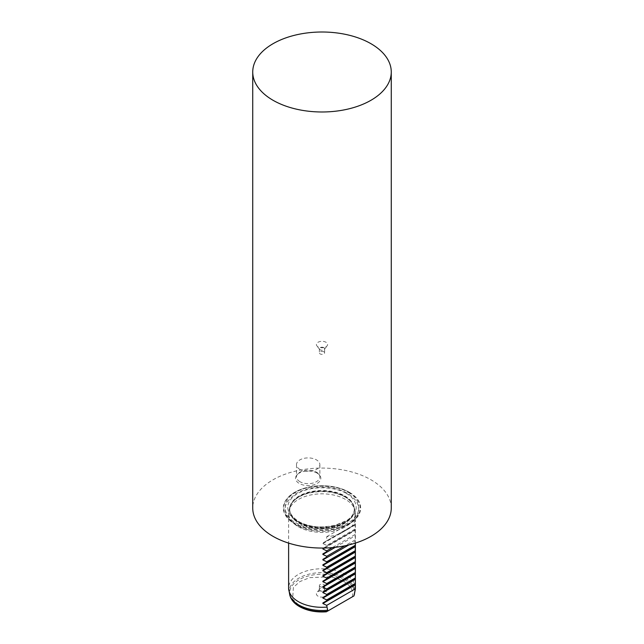 <?xml version="1.0" encoding="UTF-8"?>
<svg xmlns="http://www.w3.org/2000/svg" width="644" height="644" viewBox="0 0 644 644"><rect width="100%" height="100%" fill="white"/><g stroke="black" fill="none" stroke-linecap="round" stroke-linejoin="round"><path stroke-width="0.48" stroke-dasharray="3.22 2.42" d="M348.203 492.394C362.347 499.261 362.347 515.78 348.203 522.646C336.313 530.817 307.687 530.809 295.797 522.646C281.653 515.78 281.653 499.261 295.797 492.394C307.687 484.224 336.313 484.224 348.203 492.394M290.219 596.449A32.369 18.692 0 0 1 325.268 574.311A32.369 18.692 0 0 1 332.964 575.325A32.369 18.692 0 0 1 339.299 577.113A32.369 18.692 0 0 1 344.58 579.519A32.369 18.692 0 0 1 344.886 579.689A32.369 18.692 0 0 1 353.95 595.909L327.208 611.349M391.262 508.068A69.262 39.984 0 0 0 370.976 479.788A69.262 39.984 0 0 0 295.491 471.118A69.262 39.984 0 0 0 252.738 508.068M349.322 492.29A38.64 22.307 0 0 0 294.678 492.29A38.64 22.307 0 0 0 294.678 523.838A38.64 22.307 0 0 0 349.322 523.838A38.64 22.307 0 0 0 349.322 492.29M317.122 473.115A12.647 7.301 0 0 0 296.634 475.296A12.647 7.301 0 0 0 299.235 483.443A12.647 7.301 0 0 0 315.351 484.296A12.647 7.301 0 0 0 319.722 475.296A12.647 7.301 0 0 0 317.122 473.115M299.919 481.688A11.681 6.746 180 0 1 296.498 476.914A11.681 6.746 180 0 1 297.512 474.161A11.681 6.746 180 0 1 316.437 472.149A11.681 6.746 180 0 1 318.844 474.161A11.681 6.746 180 0 1 319.859 476.914A11.681 6.746 180 0 1 312.646 483.153A11.681 6.746 180 0 1 299.919 481.688M299.919 469.42A11.681 6.746 180 0 1 296.498 464.654A11.681 6.746 180 0 1 303.702 458.423A11.681 6.746 180 0 1 316.437 459.88A11.681 6.746 180 0 1 319.859 464.654A11.681 6.746 180 0 1 312.646 470.885A11.681 6.746 180 0 1 299.919 469.42M298.397 526.736A33.383 19.272 0 0 0 334.775 530.914A33.383 19.272 0 0 0 355.383 513.107A33.383 19.272 0 0 0 354.772 509.452A33.383 19.272 0 0 0 345.603 499.478A33.383 19.272 0 0 0 312.219 494.681A33.383 19.272 0 0 0 289.228 509.452A33.383 19.272 0 0 0 288.617 513.107A33.383 19.272 0 0 0 298.397 526.736M322.886 548.438L326.717 546.217L326.717 545.404L322.886 543.56L322.886 542.981L326.717 540.767L326.717 536.677A33.383 19.272 0 0 0 339.766 533.916L350.256 527.863A33.383 19.272 0 0 0 355.045 520.328L355.279 543.134M318.047 596.199A5.595 3.228 180 0 1 316.896 592.601A5.595 3.228 180 0 1 325.953 591.635A5.595 3.228 180 0 1 327.104 592.601A5.595 3.228 180 0 1 327.297 594.943A5.595 3.228 180 0 1 323.779 596.972A5.595 3.228 180 0 1 318.047 596.199M320.14 590.798A2.632 1.521 180 0 1 319.368 589.727A2.632 1.521 180 0 1 319.601 589.107A2.632 1.521 180 0 1 323.86 588.656A2.632 1.521 180 0 1 324.399 589.107A2.632 1.521 180 0 1 324.632 589.727A2.632 1.521 180 0 1 323.006 591.128A2.632 1.521 180 0 1 320.14 590.798M320.14 586.692A2.632 1.521 180 0 1 319.368 585.613A2.632 1.521 180 0 1 320.14 584.543A2.632 1.521 180 0 1 323.86 584.543A2.632 1.521 180 0 1 324.624 585.581A2.632 1.521 180 0 1 324.632 585.613A2.632 1.521 180 0 1 323.86 586.692A2.632 1.521 180 0 1 320.14 586.692M355.367 524.232L322.886 542.981M355.045 529.054L326.717 545.404M326.717 546.217L355.045 529.867M355.367 529.682L323.562 548.044M355.045 534.504L332.352 547.601M355.045 539.954L344.91 545.798M339.766 533.916L350.256 527.863M326.717 536.677L355.045 520.328M326.717 540.767L355.045 524.417M318.047 346.818A5.595 3.228 180 0 1 316.896 345.86A5.595 3.228 180 0 1 318.828 341.884A5.595 3.228 180 0 1 325.953 342.254A5.595 3.228 180 0 1 327.104 345.86A5.595 3.228 180 0 1 318.047 346.818M323.86 347.655A2.632 1.521 0 0 0 320.994 347.325A2.632 1.521 0 0 0 319.368 348.726A2.632 1.521 0 0 0 319.601 349.346A2.632 1.521 0 0 0 320.14 349.805A2.632 1.521 0 0 0 324.399 349.346A2.632 1.521 0 0 0 324.632 348.726A2.632 1.521 0 0 0 323.86 347.655M323.86 351.769A2.632 1.521 0 0 0 320.994 351.439A2.632 1.521 0 0 0 319.368 352.84A2.632 1.521 0 0 0 320.14 353.91A2.632 1.521 0 0 0 323.006 354.24A2.632 1.521 0 0 0 324.632 352.84A2.632 1.521 0 0 0 323.86 351.769M349.016 492.217A38.197 22.057 180 0 1 349.016 523.411A38.197 22.057 180 0 1 294.984 523.411A38.197 22.057 180 0 1 294.984 492.217A38.197 22.057 180 0 1 349.016 492.217M344.838 495.969A32.297 18.644 180 0 1 354.297 509.154A32.297 18.644 180 0 1 334.357 526.381A32.297 18.644 180 0 1 299.162 522.34A32.297 18.644 180 0 1 289.703 509.154A32.297 18.644 180 0 1 309.643 491.927A32.297 18.644 180 0 1 344.838 495.969M346.255 493.521C354.321 497.047 363.868 510.966 346.255 521.519C327.973 531.694 303.863 526.18 297.745 521.519C289.679 517.985 280.132 504.075 297.745 493.521C316.027 483.346 340.137 488.86 346.255 493.521M344.886 496.798A32.361 18.684 180 0 1 353.773 506.466A32.361 18.684 180 0 1 337.174 526.51A32.361 18.684 180 0 1 299.114 523.218A32.361 18.684 180 0 1 290.227 506.466A32.361 18.684 180 0 1 312.517 492.145A32.361 18.684 180 0 1 344.886 496.798M299.162 522.767A32.297 18.644 0 0 0 334.357 526.808A32.297 18.644 0 0 0 354.297 509.589A32.297 18.644 0 0 0 344.838 496.403A32.297 18.644 0 0 0 309.643 492.362A32.297 18.644 0 0 0 289.703 509.589A32.297 18.644 0 0 0 299.162 522.767M354.361 594.678A32.812 18.942 0 0 0 353.089 585.509A32.812 18.942 0 0 0 350.103 581.782A32.812 18.942 0 0 0 346.045 578.674A32.812 18.942 0 0 0 345.2 578.167A32.812 18.942 0 0 0 341.014 576.122A32.812 18.942 0 0 0 334.977 574.158A32.812 18.942 0 0 0 327.707 572.902A32.812 18.942 0 0 0 289.784 595.153M355.383 588.036A33.383 19.272 0 0 0 354.82 584.511A33.383 19.272 0 0 0 352.598 580.333A33.383 19.272 0 0 0 349.193 576.855A33.383 19.272 0 0 0 345.603 574.408A33.383 19.272 0 0 0 344.782 573.949A33.383 19.272 0 0 0 339.42 571.59A33.383 19.272 0 0 0 333.012 569.843A33.383 19.272 0 0 0 325.276 568.853A33.383 19.272 0 0 0 288.617 588.036M352.34 596.843C353.773 590.886 350.908 585.726 343.751 581.363L337.029 578.425L330.356 576.823L309.732 577.636L299.879 581.572L293.406 587.368L292.618 599.17L300.249 606.471C307.816 610.609 316.751 612.259 327.063 611.43M322.886 543.56L355.367 524.812M324.6 548.028L355.367 530.262M335.274 547.311L355.367 535.711M348.847 544.929L355.367 541.161M289.703 509.307C288.81 506.731 293.052 496.741 309.74 492.942C323.135 490.277 334.985 491.678 345.289 497.12C354.039 502.65 354.385 507.48 354.297 509.307C354.321 513.212 351.93 516.882 347.132 520.328L334.244 525.673L322.362 527.025C313.105 526.985 305.216 525.142 298.711 521.487C292.247 517.164 289.245 513.107 289.703 509.307M296.522 525.279C287.095 519.547 285.091 512.986 285.332 509.307C284.455 504.888 287.94 499.712 295.781 493.779C309.096 485.254 333.761 485.053 347.478 493.336C356.857 499.019 358.901 505.564 358.668 509.307C359.408 513.799 356.068 518.887 348.637 524.57L333.938 530.213C319.923 532.741 307.454 531.091 296.522 525.279M354.772 509.452L353.773 506.466L354.297 509.154C356.494 523.58 317.347 533.699 298.752 521.423C289.937 515.852 289.615 510.966 289.703 509.154L290.227 506.466L289.228 509.452M297.512 474.161L296.634 475.296M296.498 464.654L296.498 476.914M355.383 513.107L355.383 543.101M319.601 589.107L316.896 592.601M319.368 589.727L319.368 585.613M324.632 589.727L324.632 585.613M324.399 589.107L327.104 592.601M288.617 513.107L288.617 543.101M319.859 464.654L319.859 476.914M318.844 474.161L319.722 475.296M319.601 349.346L316.896 345.86M319.368 348.726L319.368 352.84M324.399 349.346L327.104 345.86M324.632 348.726L324.632 352.84"/><path stroke-width="0.97" d="M355.279 543.134L355.367 584.768L355.045 590.757L353.967 595.901L327.804 611.003L326.717 605.36L322.886 603.525L322.886 602.945L326.717 600.731L326.717 599.91L322.886 598.067L322.886 597.495L326.717 595.281L326.717 594.46L322.886 592.617L322.886 592.045L326.717 589.824L326.717 589.01L322.886 587.167L322.886 586.587L326.717 584.374L326.717 583.561L322.886 581.717L322.886 581.138L326.717 578.924L326.717 578.111L322.886 576.267L322.886 575.688L326.717 573.474L326.717 572.653L322.886 570.817L322.886 570.238L326.717 568.024L326.717 567.203L322.886 565.368L322.886 564.788L326.717 562.574L326.717 561.753L322.886 559.918L322.886 559.338L326.717 557.124L326.717 556.303L322.886 554.46L322.886 553.888L326.717 551.675L326.717 550.853L322.886 549.01L323.562 548.044L322.886 548.438M355.045 590.757A33.383 19.272 0 0 0 355.383 588.036L354.361 594.678M327.063 611.43L327.804 611.003M370.976 43.72A69.262 39.984 180 0 1 391.262 71.999A69.262 39.984 180 0 1 348.509 108.941A69.262 39.984 180 0 1 273.024 100.271A69.262 39.984 180 0 1 252.738 71.999A69.262 39.984 180 0 1 295.491 35.05A69.262 39.984 180 0 1 370.976 43.72M252.738 71.999L252.738 508.068A69.262 39.984 0 0 0 273.024 536.339A69.262 39.984 0 0 0 348.509 545.009A69.262 39.984 0 0 0 391.262 508.068L391.262 71.999M332.352 547.601L326.717 550.853M326.717 551.675L322.886 553.888M344.91 545.798L326.717 556.303M326.717 557.124L322.886 559.338M355.045 545.404L326.717 561.753M326.717 562.574L355.045 546.217M355.367 546.032L322.886 564.788M355.045 550.853L326.717 567.203M326.717 568.024L355.045 551.675M355.367 551.481L322.886 570.238M355.045 556.303L326.717 572.653M326.717 573.474L355.045 557.124M355.367 556.939L322.886 575.688M355.045 561.753L326.717 578.111M326.717 578.924L355.045 562.574M355.367 562.389L322.886 581.138M355.045 567.203L326.717 583.561M326.717 584.374L355.045 568.024M355.367 567.839L322.886 586.587M355.045 572.661L326.717 589.01M326.717 589.824L355.045 573.474M355.367 573.289L322.886 592.045M355.045 578.111L326.717 594.46M326.717 595.281L355.045 578.924M355.367 578.739L322.886 597.495M355.045 583.561L326.717 599.91M326.717 600.731L355.045 584.374M355.367 584.189L322.886 602.945M355.045 589.01L326.717 605.36M327.208 611.349A32.369 18.692 0 0 1 299.114 606.117A32.369 18.692 0 0 1 290.219 596.449L289.784 595.153A32.812 18.942 0 0 0 298.8 604.957A32.812 18.942 0 0 0 327.402 610.246M289.784 595.153L288.617 588.036A33.383 19.272 0 0 0 298.397 601.657A33.383 19.272 0 0 0 326.717 607.115M322.886 549.01L324.6 548.028M322.886 554.46L335.274 547.311M322.886 559.918L348.847 544.929M322.886 565.368L355.367 546.611M322.886 570.817L355.367 552.061M322.886 576.267L355.367 557.511M322.886 581.717L355.367 562.961M322.886 587.167L355.367 568.419M322.886 592.617L355.367 573.868M322.886 598.067L355.367 579.318M322.886 603.525L355.367 584.768M290.219 596.449C291.643 600.466 294.711 603.831 299.42 606.551C307.067 610.762 316.075 612.516 326.428 611.8M355.383 543.101L355.383 588.036M288.617 543.101L288.617 588.036"/></g></svg>
